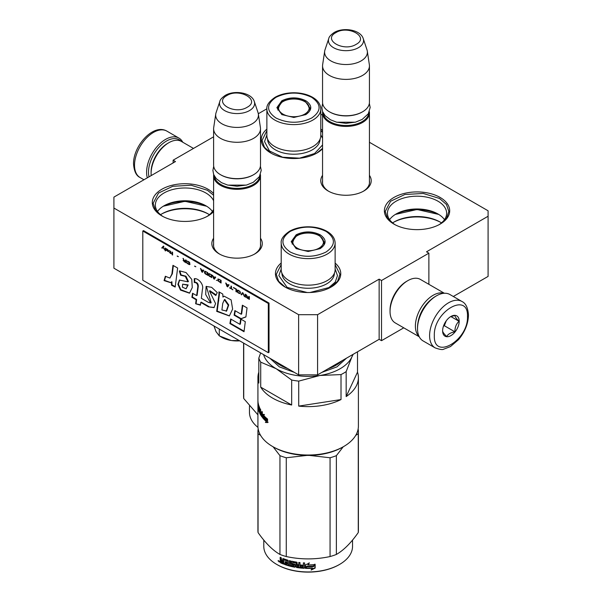 <?xml version="1.0" encoding="UTF-8"?>
<svg xmlns="http://www.w3.org/2000/svg" width="602" height="602" viewBox="0 0 602 602"><rect width="100%" height="100%" fill="white"/><g stroke="black" fill="none" stroke-linecap="round" stroke-linejoin="round"><path stroke-width="0.9" d="M453.306 296.493L488.087 276.416L488.087 216.253L426.517 251.802L428.88 253.171L381.517 280.517L379.147 279.147L317.578 314.695L298.63 314.695L113.913 208.051L113.913 197.11L175.483 161.562L173.12 160.192L213.612 136.812M488.087 216.253L488.087 210.783L369.44 142.283M322.552 115.208L320.798 114.199M266.882 108.796L258.318 113.733M260.5 238.234A25.216 14.561 180 0 1 254.894 253.893A25.216 14.561 180 0 1 219.226 253.893L219.226 253.893A25.216 14.561 180 0 1 213.612 238.234M369.44 175.34A25.216 14.561 180 0 1 363.826 191A25.216 14.561 180 0 1 328.165 191L328.165 191A25.216 14.561 180 0 1 322.552 175.34M213.612 211.618A32.651 18.85 180 0 1 208.051 215.907A32.651 18.85 180 0 1 161.87 215.907L161.87 215.907A32.651 18.85 180 0 1 161.87 189.246A32.651 18.85 180 0 1 208.051 189.246A32.651 18.85 180 0 1 213.612 193.543M322.552 148.724A32.651 18.85 180 0 1 316.983 153.013A32.651 18.85 180 0 1 270.802 153.013L270.802 153.013A32.651 18.85 180 0 1 266.874 129.099M320.798 129.001A32.651 18.85 180 0 1 322.552 130.649M335.126 263.089A32.651 18.85 180 0 1 331.198 287.011A32.651 18.85 180 0 1 285.017 287.011L285.017 287.011A32.651 18.85 180 0 1 281.202 262.991M393.949 224.117A32.651 18.85 180 0 1 393.949 224.11A32.651 18.85 180 0 1 393.949 197.448A32.651 18.85 180 0 1 440.13 197.448A32.651 18.85 180 0 1 440.13 224.11A32.651 18.85 180 0 1 393.949 224.117M173.12 160.192L173.12 162.931M317.578 314.695L317.578 374.858L298.63 374.858L113.913 268.206L113.913 208.051M298.63 374.858L298.63 314.695M317.578 374.858L379.147 339.31L379.147 279.147M381.517 280.517L381.517 340.672L379.147 339.31M403.761 327.834L381.517 340.672M428.88 253.171L428.88 284.325M213.612 243.712A23.546 13.59 -0 0 0 213.514 244.961A23.546 13.59 -0 0 0 219.835 254.232M260.5 243.712A23.546 13.59 180 0 1 260.606 244.961A23.546 13.59 180 0 1 254.277 254.232M322.552 180.818A23.546 13.59 -0 0 0 322.454 182.067A23.546 13.59 -0 0 0 328.775 191.338M369.44 180.818A23.546 13.59 180 0 1 369.538 182.067A23.546 13.59 180 0 1 363.217 191.338M213.612 200.797A29.596 17.089 180 0 0 205.884 192.994A29.596 17.089 -0 0 0 173.632 189.284A29.596 17.089 -0 0 0 155.361 205.071A29.596 17.089 -0 0 0 162.999 216.532M213.612 209.353A29.596 17.089 180 0 1 206.915 216.532M439.001 224.734A29.596 17.089 180 0 0 446.639 213.281A29.596 17.089 180 0 0 437.97 201.196A29.596 17.089 -0 0 0 405.718 197.494A29.596 17.089 -0 0 0 387.447 213.281A29.596 17.089 -0 0 0 395.085 224.734M212.408 211.468A29.596 17.089 180 0 0 205.884 205.779L205.884 205.779A29.596 17.089 -0 0 0 164.03 205.779A29.596 17.089 -0 0 0 157.506 211.468M444.494 219.67A29.596 17.089 180 0 0 437.97 213.981L437.97 213.981A29.596 17.089 -0 0 0 396.116 213.981A29.596 17.089 -0 0 0 389.592 219.67M206.915 206.396A32.651 18.85 -0 0 0 162.999 206.396M439.001 214.605A32.651 18.85 -0 0 0 395.085 214.605M209.413 214.696A32.651 18.85 180 0 0 208.051 213.86L208.051 213.86A32.651 18.85 -0 0 0 161.87 213.86A32.651 18.85 -0 0 0 160.501 214.696M441.499 222.906A32.651 18.85 180 0 0 440.13 222.063L440.13 222.063A32.651 18.85 -0 0 0 393.949 222.063A32.651 18.85 -0 0 0 392.587 222.906M208.623 214.199A34.329 19.821 -0 0 0 161.291 214.199M440.709 222.401A34.329 19.821 -0 0 0 393.377 222.401M335.126 264.662L339.919 274.361L337.579 281.277L330.897 287.177M285.318 287.177L278.628 281.277L276.288 274.361L281.202 264.556M206.644 206.23L184.957 201.301L163.27 206.23M162.171 216.08L155.482 210.181L153.141 203.265L158.507 193.061L172.782 186.289L191.165 185.25L207.457 190.277L213.612 195.281M213.612 211.242L207.75 216.08M394.25 224.283L387.568 218.383L385.227 211.468L390.585 201.264L404.868 194.499L423.251 193.453L439.543 198.479L446.436 204.439L448.859 211.468L446.518 218.383L439.829 224.283M438.73 214.432L417.043 209.504L395.356 214.432M271.103 153.186L264.421 147.287L262.081 140.371L266.874 130.672M320.798 130.566L322.552 132.387M322.552 148.348L316.682 153.186M369.35 111.716A23.44 13.537 180 0 1 369.44 112.883A23.44 13.537 180 0 1 362.57 122.454A23.44 13.537 0 0 1 337.022 125.389A23.44 13.537 0 0 1 322.552 112.883A23.44 13.537 0 0 1 322.642 111.716M368.74 113.033A22.771 13.146 180 0 1 362.103 121.634A22.771 13.146 0 0 1 337.842 124.614A22.771 13.146 0 0 1 323.251 113.033M362.103 112.062L362.577 111.791A23.44 13.537 180 0 1 362.57 111.791L362.103 112.062A22.771 13.146 0 0 1 329.888 112.062L329.422 111.791A23.44 13.537 0 0 0 362.57 111.791M363.247 38.611C360.5 29.671 343.351 26.977 334.185 32.485C330.791 34.856 328.978 36.895 328.745 38.611A17.563 10.144 0 0 0 337.76 49.492A17.563 10.144 0 0 0 358.416 47.701A17.563 10.144 -0 0 0 363.247 38.611L366.994 49.838A21.386 12.349 180 0 1 367.303 51.102L369.35 64.677A23.44 13.537 180 0 1 369.44 65.851L369.44 102.22A23.44 13.537 180 0 1 362.577 111.791M328.745 38.611L324.997 49.838A21.386 12.349 0 0 0 324.689 51.102L322.642 64.677A23.44 13.537 0 0 0 322.552 65.851L322.552 102.22A23.44 13.537 0 0 0 329.422 111.791M369.44 65.851A23.44 13.537 180 0 1 362.57 75.423A23.44 13.537 0 0 1 337.022 78.358A23.44 13.537 0 0 1 322.552 65.851M367.303 51.102A21.386 12.349 180 0 1 361.117 60.907A21.386 12.349 0 0 1 336.962 63.368A21.386 12.349 0 0 1 324.689 51.102M260.418 174.61A23.44 13.537 180 0 1 260.5 175.776A23.44 13.537 180 0 1 253.638 185.348A23.44 13.537 0 0 1 228.09 188.283A23.44 13.537 0 0 1 213.612 175.776A23.44 13.537 0 0 1 213.702 174.61M259.801 175.927A22.771 13.146 180 0 1 253.164 184.528A22.771 13.146 0 0 1 228.903 187.508A22.771 13.146 0 0 1 214.32 175.927M253.164 174.956L253.638 174.685L253.164 174.956A22.771 13.146 0 0 1 220.957 174.956L220.482 174.685A23.44 13.537 0 0 0 253.638 174.685L253.638 174.685A23.44 13.537 180 0 0 260.5 165.114L260.5 128.745A23.44 13.537 180 0 1 253.638 138.317A23.44 13.537 0 0 1 228.09 141.252A23.44 13.537 0 0 1 213.612 128.745A23.44 13.537 0 0 1 213.702 127.571L215.749 113.996A21.386 12.349 0 0 0 228.023 126.262A21.386 12.349 0 0 0 252.185 123.801A21.386 12.349 180 0 0 258.363 113.996L260.418 127.571A23.44 13.537 180 0 1 260.5 128.745M213.612 128.745L213.612 165.114A23.44 13.537 0 0 0 220.482 174.685M254.307 101.505C251.561 92.565 234.419 89.871 225.253 95.379C221.852 97.75 220.039 99.789 219.813 101.505A17.563 10.144 0 0 0 228.82 112.386A17.563 10.144 0 0 0 249.476 110.595A17.563 10.144 -0 0 0 254.307 101.505L258.062 112.732A21.386 12.349 180 0 1 258.363 113.996M219.813 101.505L216.058 112.732A21.386 12.349 0 0 0 215.749 113.996M216.095 331.755A21.77 12.567 180 0 1 216.035 331.627L219.286 335.878L231.168 340.469A21.77 12.567 180 0 1 221.664 337.255L220.212 336.42M231.168 340.469L231.68 340.551A21.77 12.567 -0 0 0 239.716 340.845M213.943 325.96L216.035 331.627M219.286 329.046L219.286 335.878M231.68 340.551L239.212 340.551M149.003 176.853A25.457 14.696 -60 0 1 148.491 172.225A25.457 14.696 -60 0 1 166.483 141.049A25.457 14.696 -60 0 1 181.119 141.289M147.324 177.823A26.797 15.471 -60 0 1 146.595 172.225A26.797 15.471 -60 0 1 165.542 139.408A26.797 15.471 -60 0 1 178.937 138.084A26.797 15.471 -60 0 1 182.76 142.222M435.517 296.372L436.458 295.83A26.797 15.471 120 0 0 417.517 328.639L417.517 327.548A25.457 14.696 120 0 1 435.517 296.372L436.458 295.83A26.797 15.471 120 0 1 449.86 294.498L461.937 301.474A26.797 15.471 120 0 0 441.289 308.653A26.797 15.471 120 0 0 429.595 335.615A26.797 15.471 120 0 0 435.141 347.881C439.769 349.506 442.59 349.943 443.614 349.213L450.431 346.586L458.551 339.633C464.879 331.988 468.183 323.808 468.469 315.109C467.965 307.825 465.79 303.28 461.937 301.474M417.517 328.639A26.797 15.471 120 0 0 423.063 340.905L435.141 347.881M434.328 335.615C433.305 360.899 468.506 340.574 467.483 316.471C468.506 291.187 433.305 311.512 434.328 335.615M442.62 330.829A11.724 6.765 120 0 0 450.906 335.615A11.724 6.765 120 0 0 459.198 321.257A11.724 6.765 120 0 0 450.906 316.471A11.724 6.765 120 0 0 442.62 330.829M442.62 330.731C442.523 331.83 443.885 333.771 446.722 336.563C447.986 334.14 450.725 332.56 454.924 331.83C454.826 327.458 456.196 323.936 459.025 321.257C456.196 318.466 454.826 316.524 454.924 315.425L450.311 316.84M459.025 321.257L450.906 316.569M454.924 331.83L444.351 325.727L446.263 320.791A10.046 5.802 120 0 1 444.05 324.636M443.418 326.269L444.351 325.727M431.009 299.638A23.44 13.537 120 0 0 418.089 322.017M443.983 293.279A25.118 14.501 120 0 0 433.147 295.281A25.118 14.501 120 0 0 415.388 326.043A25.118 14.501 120 0 0 419.075 336.428M406.621 281.337L407.802 280.652A25.118 14.501 120 0 0 390.043 311.415L390.043 310.045A23.44 13.537 120 0 1 406.621 281.337L407.802 280.652A25.118 14.501 120 0 1 420.362 279.403L444.359 293.257M390.043 311.415A25.118 14.501 120 0 0 395.243 322.913L419.24 336.766M151.192 175.588A25.118 14.501 -60 0 1 151.094 173.459L151.094 172.089A23.44 13.537 -60 0 1 167.672 143.374L168.853 142.689A25.118 14.501 -60 0 1 181.413 141.447L193.498 148.423M151.094 173.459A25.118 14.501 -60 0 1 168.853 142.697A25.118 14.501 -60 0 1 168.853 142.689M167.672 143.374L168.853 142.697M281.841 100.745C289.84 96.945 297.832 96.945 305.831 100.745C312.408 105.358 312.408 109.978 305.831 114.591L293.836 117.465L281.841 114.591L276.875 107.668L281.841 100.745M282.09 114.734L277.545 108.217L282.315 101.565C289.998 97.915 297.674 97.915 305.357 101.565L310.128 108.217L305.598 114.726M275.957 97.343C266.159 104.229 266.159 111.107 275.957 117.992C287.876 123.651 299.796 123.651 311.716 117.992C321.521 111.107 321.521 104.229 311.716 97.343C299.796 91.685 287.876 91.685 275.957 97.343M266.874 109.037L266.874 135.563A26.962 15.569 0 0 0 283.519 149.943A26.962 15.569 0 0 0 312.905 146.564A26.962 15.569 -0 0 0 320.798 135.563L320.798 109.037C320.618 104.319 317.894 100.414 312.626 97.306C307.374 94.341 301.143 92.828 293.919 92.761C286.672 92.806 280.412 94.303 275.122 97.261C269.109 101.429 266.362 105.35 266.874 109.037A26.962 15.569 0 0 0 283.519 123.418A26.962 15.569 0 0 0 312.905 120.046A26.962 15.569 0 0 0 320.798 109.037M320.798 134.946L322.552 138.204M322.552 144.954L314.56 153.54L299.555 158.168L282.624 157.212L269.47 150.974L264.534 141.575L266.874 134.946M304.687 114.132A15.343 8.857 180 0 1 284.859 115.05A15.343 8.857 180 0 1 280.133 103.89A15.343 8.857 180 0 1 282.993 101.603A15.343 8.857 0 0 1 307.547 103.89A15.343 8.857 0 0 1 304.687 114.132M277.853 110.046A15.991 9.233 180 0 1 277.846 109.699L280.133 103.89M309.819 110.046A15.991 9.233 0 0 0 309.827 109.699L307.547 103.89M257.98 427.397A44.375 25.623 180 0 1 249.461 412.302L249.461 406.049M257.927 414.861L243.735 398.516L243.735 343.163M243.735 398.516A50.237 29.001 180 0 1 243.599 396.409L243.599 343.08M357.505 351.801L357.505 372.156A50.237 29.001 180 0 1 358.401 377.612A50.237 29.001 180 0 1 346.165 396.583L346.165 371.6A50.237 29.001 180 0 1 343.689 373.142A50.237 29.001 180 0 1 341.018 374.579L319.865 375.482A45.21 26.104 -0 0 0 351.839 357.024L353.156 354.315M358.401 377.612L358.401 426.013A50.237 29.001 180 0 1 343.689 446.526L343.689 446.526A50.237 29.001 180 0 1 272.638 446.526L272.638 446.526A50.237 29.001 180 0 1 257.927 426.013L257.927 405.507A50.237 29.001 180 0 1 257.927 405.432L257.949 405.432M296.169 234.78C304.168 230.98 312.16 230.98 320.159 234.78C326.735 239.393 326.735 244.013 320.159 248.626L308.164 251.501L296.169 248.626L291.202 241.703L296.169 234.78M296.417 248.769L291.872 242.252L296.643 235.6C304.326 231.951 312.002 231.951 319.685 235.6L324.455 242.252L319.925 248.761M290.284 231.379C280.479 238.264 280.479 245.142 290.284 252.027C302.204 257.686 314.124 257.686 326.043 252.027C335.841 245.142 335.841 238.264 326.043 231.379C314.124 225.72 302.204 225.72 290.284 231.379M281.202 243.073L281.202 269.591A26.962 15.569 0 0 0 297.847 283.978A26.962 15.569 0 0 0 327.225 280.6A26.962 15.569 -0 0 0 335.126 269.591L335.126 243.073C334.945 238.354 332.221 234.449 326.954 231.341C321.701 228.376 315.463 226.864 308.247 226.796C301 226.841 294.732 228.339 289.449 231.296C283.437 235.465 280.69 239.385 281.202 243.073A26.962 15.569 0 0 0 297.847 257.453A26.962 15.569 0 0 0 327.225 254.074A26.962 15.569 0 0 0 335.126 243.073M343.689 446.526L342.5 447.203A48.559 28.038 180 0 1 273.827 447.203L272.638 446.526L273.827 447.203M260.643 352.922L258.822 358.092L258.822 383.068A50.237 29.001 180 0 1 257.927 377.612A50.237 29.001 180 0 1 258.822 372.156M298.712 406.102L341.018 399.555A50.237 29.001 180 0 1 298.712 406.102L298.712 381.119A50.237 29.001 180 0 1 291.677 380.035L291.677 405.011L260.711 387.131L260.711 362.156L276.19 368.725A45.21 26.104 180 0 1 263.586 354.623M260.711 362.156A50.237 29.001 180 0 1 258.822 358.092M357.505 372.156L346.165 396.583M346.165 371.6L351.839 357.024A45.21 26.104 0 0 0 352.764 354.54M341.018 399.555L341.018 374.579M298.712 381.119L319.865 375.482A45.21 26.104 180 0 1 276.19 368.725L291.677 380.035M291.677 405.011A50.237 29.001 180 0 1 272.638 398.118A50.237 29.001 180 0 1 260.711 387.131M263.27 414.402L263.27 416.629L262.66 417.796L262.66 414.327L264.398 414.522L263.804 415.591A50.237 29.001 180 0 0 267.416 418.939L266.694 420.015A50.237 29.001 180 0 1 263.247 416.637L263.842 416.464A49.567 28.618 180 0 0 266.979 419.571M267.581 419.654L266.769 420.271L267.581 419.075L267.581 422.574L265.392 422.446L266.641 421.137A49.567 28.618 180 0 1 263.383 417.773L263.909 416.719M266.641 421.137L265.964 422.243L268.123 422.348M265.392 422.446L265.964 422.243M266.076 421.347A50.237 29.001 180 0 1 262.781 417.938L263.383 417.773M266.769 420.271A50.237 29.001 180 0 1 263.307 416.9L262.781 417.938M258.589 404.822L258.717 407.607A50.237 29.001 180 0 0 259.176 408.893L258.973 410.383A50.237 29.001 180 0 1 258.371 408.329L258.371 403.957A50.237 29.001 180 0 1 258.22 403.242L258.22 407.614A50.237 29.001 180 0 1 258.1 406.892L258.055 402.211A50.237 29.001 180 0 1 257.927 400.119L257.927 377.612M258.973 409.368A50.237 29.001 180 0 1 258.559 408.073L258.86 408.043M262.337 414.582L261.757 415.606A50.237 29.001 180 0 1 260.628 413.875L260.628 409.503A50.237 29.001 180 0 1 260.245 408.818L260.245 411.174A50.237 29.001 180 0 1 259.778 410.263L259.635 407.622A50.237 29.001 180 0 1 258.559 404.71L258.476 404.83M260.245 411.174L260.628 411.106M261.832 415.583L262.337 415.47M261.84 415.546L262.337 415.425M262.337 414.387A49.567 28.618 180 0 1 261.855 413.687M261.84 414.703A50.237 29.001 180 0 1 260.794 413.138L261.373 413.025M262.329 417.058L262.337 412.001A50.237 29.001 180 0 1 261.84 411.339L261.84 413.687L262.337 413.566M261.84 413.687A50.237 29.001 180 0 1 260.794 412.129L260.794 413.138M262.337 416.411A49.567 28.618 180 0 1 261.81 415.636M260.628 413.619A49.567 28.618 180 0 1 260.35 413.055M262.126 417.111A50.237 29.001 180 0 1 259.635 413.01L260.102 412.942M259.778 408.472L259.786 412.257M259.454 408.231A50.237 29.001 180 0 1 258.717 406.267L259.056 406.23M259.289 409.616L259.289 411.918M259.176 411.934A50.237 29.001 180 0 1 257.927 405.507M257.927 404.416A50.237 29.001 180 0 0 257.927 404.491A50.237 29.001 180 0 0 257.995 406.011L258.1 406.004M258.092 402.64L258.002 404.1A50.237 29.001 180 0 1 257.927 402.753L257.927 403.769A50.237 29.001 180 0 0 258.002 405.116L258.1 405.108M257.995 402.648A50.237 29.001 180 0 1 257.927 401.128A50.237 29.001 180 0 1 257.934 400.623M260.237 413.077L260.628 413.01M259.778 411.279A50.237 29.001 180 0 0 260.245 412.182L260.184 413.085A50.237 29.001 180 0 1 259.831 412.4L259.778 411.279L260.418 411.174A49.567 28.618 180 0 0 260.628 411.595M260.245 413.032L260.628 412.964M260.245 412.182L260.628 412.114M258.559 408.073L258.476 407.351M259.635 413.01L259.507 412.295M258.717 406.267L258.687 407.328M257.927 404.567L257.927 405.432M257.995 406.011L258.002 405.116M257.942 403.144L257.942 403.769M269.907 358.273L279.388 366.881L294.295 372.352M321.844 372.39L336.939 366.881L346.489 358.167M335.126 268.981L337.466 275.611L335.239 282.09L328.888 287.575L310.015 292.497M307.253 292.527L287.124 287.387L278.861 275.611L281.202 268.981M319.007 248.167A15.343 8.857 180 0 1 299.179 249.085A15.343 8.857 180 0 1 294.453 237.925A15.343 8.857 180 0 1 297.313 235.638A15.343 8.857 0 0 1 321.867 237.925A15.343 8.857 0 0 1 319.007 248.167M292.181 244.081A15.991 9.233 180 0 1 292.173 243.735L294.453 237.925M324.147 244.081A15.991 9.233 0 0 0 324.154 243.735L321.867 237.925M352.539 540.084L352.539 546.338A44.375 25.623 180 0 1 339.543 564.45L339.069 564.721A43.705 25.231 180 0 1 330.016 568.732A43.705 25.231 180 0 1 277.259 564.721L276.785 564.45A44.375 25.623 180 0 1 263.789 546.338L263.789 540.084M339.543 564.45A44.375 25.623 180 0 1 330.347 568.521A44.375 25.623 180 0 1 276.785 564.45M358.077 429.294L358.265 429.557A50.237 29.001 180 0 1 358.401 431.664A50.237 29.001 180 0 1 358.265 433.764L355.722 435.366M343.23 446.789L336.367 455.661A50.237 29.001 180 0 1 330.062 457.768L309.405 455.413M260.606 435.366L258.055 433.764A50.237 29.001 180 0 1 257.927 431.664A50.237 29.001 180 0 1 258.055 429.557L258.25 429.294M306.915 455.413L286.266 457.768A50.237 29.001 180 0 1 279.953 455.661L273.097 446.789M358.401 431.664L358.401 530.445A50.237 29.001 180 0 1 358.265 532.552C350.966 542.974 343.667 550.273 336.367 554.45A50.237 29.001 180 0 1 333.282 555.563A50.237 29.001 180 0 1 330.062 556.549C315.463 559.679 300.865 559.679 286.266 556.549A50.237 29.001 180 0 1 279.953 554.45L279.953 455.661M279.953 554.45C272.661 550.273 265.362 542.974 258.055 532.552L258.055 433.764M258.055 532.552A50.237 29.001 180 0 1 257.927 530.445L257.927 431.664M358.265 532.552L358.265 433.764M336.367 554.45L336.367 455.661M330.062 556.549L330.062 457.768M286.266 556.549L286.266 457.768M313.604 566.347A44.375 25.623 180 0 1 306.742 566.527L305.395 568.348L305.395 564.879L309.217 563.171L307.968 564.872A44.375 25.623 180 0 0 314.869 564.578L313.522 565.963A43.705 25.231 180 0 1 306.764 566.143L305.44 567.964L305.44 564.857M306.742 566.527L306.764 566.143M314.771 564.194L313.522 565.963M308.254 564.488A43.705 25.231 180 0 1 307.976 564.488L309.195 562.787M307.968 564.872L307.976 564.488M312.491 568.28L311.196 570.064L315.162 568.055L315.162 564.556L313.747 566.527A44.375 25.623 180 0 1 306.877 566.723L305.673 568.363A44.375 25.623 180 0 0 312.491 568.28L312.423 567.897A43.705 25.231 180 0 1 305.951 567.979M315.057 564.172L313.665 566.143M315.057 564.699L315.057 567.671L311.151 569.68M315.162 568.055L315.057 567.671M287.229 560.552L287.086 562.291L287.229 560.552A43.705 25.231 180 0 1 284.167 559.499L283.993 559.649M286.906 560.898A44.375 25.623 180 0 1 283.798 559.822L284.167 559.499M287.086 562.291A44.375 25.623 180 0 1 285.047 561.613L285.047 562.629L285.393 561.734M285.047 562.629A44.375 25.623 180 0 0 287.086 563.306L287.41 562.96A43.705 25.231 180 0 1 285.393 562.298M287.086 563.306L286.906 564.255A44.375 25.623 180 0 1 284.513 563.449L284.513 564.458L284.866 564.134A43.705 25.231 180 0 0 295.033 566.851L294.829 567.219A44.375 25.623 180 0 1 284.513 564.458M296.176 563.239L296.176 567.024L296.357 562.862L295.981 563.043A44.375 25.623 180 0 1 292.67 562.411L292.67 563.75A44.375 25.623 180 0 0 294.829 564.179L295.326 564.691L295.326 566.881L294.829 567.219M295.981 563.043L296.169 562.667A43.705 25.231 180 0 1 292.903 562.05L292.715 562.178M303.438 562.87L303.363 565.218L303.363 562.862A44.375 25.623 180 0 0 304.612 562.93L304.612 567.897L304.093 568.296L304.153 567.904A43.705 25.231 180 0 1 296.854 567.152L296.357 566.655M304.093 568.296A44.375 25.623 180 0 1 296.681 567.528L296.854 567.152M303.363 565.218A44.375 25.623 180 0 1 300.488 564.977L300.609 565.609A43.705 25.231 180 0 0 303.438 565.842L303.235 566.843M300.488 565.993A44.375 25.623 180 0 0 303.363 566.226L303.438 565.842M303.363 566.226L303.16 567.227A44.375 25.623 180 0 1 299.992 566.949L299.992 562.577A44.375 25.623 180 0 1 298.78 562.434L298.78 564.789A44.375 25.623 180 0 1 297.177 564.571L297.177 562.637L296.681 562.14A44.375 25.623 180 0 1 291.774 561.199L291.503 561.214M291.541 561.199L291.541 563.668L292.023 564.209A43.705 25.231 180 0 0 294.137 564.653L293.919 565.022A44.375 25.623 180 0 1 291.774 564.563L291.541 563.668M291.285 561.515L291.285 564.029M294.325 564.857L294.107 565.903L294.137 564.653M294.107 565.903L293.919 566.03A44.375 25.623 180 0 1 290.555 565.286L290.555 560.913A44.375 25.623 180 0 1 289.411 560.612L289.411 564.992L289.697 560.688M283.075 558.543L283.196 558.573A44.375 25.623 180 0 0 287.801 560.161L288.275 560.718L288.275 564.668A44.375 25.623 180 0 0 289.411 564.992M282.744 558.814L282.744 560.748L283.128 558.551M280.163 560.718L280.163 562.23L280.585 561.929L280.585 560.417L280.163 560.718L280.818 560.387L280.163 559.454L280.163 557.271A44.375 25.623 180 0 0 281.224 557.753L281.668 560.296A44.375 25.623 180 0 0 282.744 560.748M280.585 557.467L280.585 559.16L281.232 560.086L280.818 560.387M278.425 560.68L278.056 560.913L279.456 561.636L278.214 560.56M279.125 560.891L279.29 561.99M283.798 559.822L283.625 564.127A44.375 25.623 180 0 1 280.607 562.862L280.163 562.23M296.681 567.528L296.176 567.024M283.625 563.66A43.705 25.231 180 0 1 281.021 562.561L280.585 561.929M280.607 562.862L281.021 562.561M297.177 565.579A44.375 25.623 180 0 0 298.78 565.797L298.584 566.783A44.375 25.623 180 0 1 297.373 566.617L297.343 565.203A43.705 25.231 180 0 0 298.923 565.421L298.727 566.407M298.78 565.797L298.923 565.421M282.744 562.772A44.375 25.623 180 0 1 281.397 562.2L281.224 561.117A44.375 25.623 180 0 0 282.744 561.756L282.744 562.772L283.128 562.449A43.705 25.231 180 0 1 282.744 562.298M283.128 562.449L283.128 561.44A43.705 25.231 180 0 1 281.631 560.808L281.631 561.29M287.41 562.96L287.229 563.916M284.866 563.577L284.866 564.134M295.522 566.512L295.033 566.851M304.665 567.513L304.153 567.904M300.609 564.992L300.609 565.609M298.923 562.449L298.923 564.405A43.705 25.231 180 0 1 298.78 564.39M280.585 560.417L281.232 560.086M298.78 564.789L298.923 564.405M278.621 561.087L279.035 561.914M163.481 246.128L161.983 247.783L162.412 248.032M162.991 247.414L164.399 249.446L163.24 247.151L163.902 246.368L163.405 246.083L161.75 247.919L162.247 248.205L163.225 247.279L164.203 249.062M249.371 296.651L248.874 296.357L248.874 297.584L247.467 296.771L246.226 294.829L246.97 296.598L246.308 296.974L247.384 298.238L249.371 299.382L249.371 296.651M245.571 297.185L245.571 294.453L245.074 294.16L245.074 296.899L245.571 297.185M244.412 296.515L243.088 293.016L242.425 292.632L241.101 294.604L241.598 294.89L242.756 293.174L244.412 296.515M238.452 293.076L240.19 293.671L240.439 292.421L239.859 291.33L238.038 290.164L237.211 290.262L237.376 292.045L238.452 293.076L240.341 293.543M235.969 291.646L236.466 291.932L236.466 289.193L233.486 287.478L235.969 289.261L235.969 291.646L236.466 291.654M226.209 283.271L225.712 282.985L227.029 286.484L227.691 286.868L229.016 284.897L228.519 284.611L228.188 285.115L226.54 284.159L226.209 283.271M218.014 278.952L218.014 280.871L221.077 283.045L221.077 280.306L218.014 278.952M217.104 280.344L216.359 280.321L217.104 280.344M214.372 279.177L215.697 277.206L215.2 276.92L214.869 277.424L213.213 276.468L212.386 275.295L213.71 278.794L214.372 279.177M208.992 273.511L208.412 273.933L208.661 275.468L211.723 277.65L211.723 274.911L208.992 273.511M205.026 271.216L204.447 271.637L204.695 273.18L207.758 275.355L207.758 272.616L205.026 271.216M195.838 266.731L194.679 266.061L195.838 266.731M172.586 255.052L172.586 252.313L172.089 252.027L172.089 254.766L172.586 255.052M167.047 249.175L166.137 248.588L166.385 250.304L168.703 251.704L166.799 250.485L168.786 250.816L167.047 249.175M229.678 287.718L232.823 289.825L231.499 288.772L231.499 286.326L231.002 286.04L231.002 288.486L229.678 287.718M200.474 268.417L201.798 271.916L202.46 272.3L203.785 270.328L203.288 270.042L202.957 270.546L201.301 269.591L200.474 268.417M170.772 251.734L169.613 250.598L170.358 252.652L169.448 252.366L170.772 253.592L170.772 253.126L171.427 253.51L170.772 252.893L170.772 251.734M186.906 260.99L189.555 263.036L189.306 264.18L186.823 262.57L187.237 263.33L189.141 264.549L189.961 264.444L189.472 262.239L186.906 260.99M185.664 259.861L185.664 261.087L184.257 260.275L183.016 258.333L183.76 260.102L183.098 260.478L186.161 262.886L186.161 260.147L185.664 259.861M178.38 256.648L177.221 255.978L178.38 256.648M165.475 248.205L165.061 247.971L165.061 250.703L165.475 250.944L165.475 248.205M171.894 274.03L169.877 278.094L165.332 276.25L164.068 280.607L170.524 282.647L171.412 281.992L171.562 285.205L175.19 287.064L177.635 268.033L172.947 265.332L171.894 274.03L172.368 273.76L169.877 278.094M179.328 271.088L180.615 275.212L185.281 276.341L187.967 281.819L179.426 280.08L177.883 284.302L180.495 290.104L189.487 293.182L192.271 287.568L191.76 279.381L186.018 272.54L179.659 270.892M208.405 302.385L201.346 298.306L202.445 289.216C204.078 284.355 197.975 277.755 194.258 278.726L194.258 282.526C196.485 282.496 197.674 283.843 197.825 286.567L196.643 295.597L192.55 293.234L191.887 297.29L196.147 299.751L195.642 303.762L200.421 305.176L200.767 302.415L208.405 306.824L213.996 307.63L215.576 303.581L209.466 290.999L215.84 295.507L217.269 292.58L211.626 287.312L206.11 286.417L205.688 294.528L210.685 302.994L208.405 302.385M218.917 294.739L216.705 311.362L229.354 315.945L232.628 309.097L231.115 299.886L224.087 296.146L222.936 297.064L222.793 294.077L218.917 291.835L218.917 294.739L219.391 294.468L217.179 311.083L229.46 315.884M234.118 315.17L240.619 318.925L245.902 316.953L247.053 307.9L242.365 305.199L241.206 314.236L234.87 310.579L234.118 315.17L234.592 314.891L241.093 318.646L245.917 316.848M244.028 331.717L245.3 321.679L240.612 318.97L239.912 324.32L230.679 318.992L229.926 323.575L244.028 331.717M142.802 231.017L142.802 280.239L268.319 352.704L268.319 303.483L142.802 231.017L143.517 230.611L269.026 303.077L268.319 303.483M247.384 298.238L249.371 299.111M246.639 297.576L246.391 297.2M246.97 296.598L246.617 295.055M248.874 297.584L249.115 296.5M245.074 296.899L245.571 296.914M245.307 294.303L245.307 296.763M242.756 293.174L244.149 296.094M241.101 294.604L241.726 294.694M242.531 292.692L241.334 294.468M238.038 292.783L238.685 292.941M237.707 292.474L238.272 292.64M237.376 292.045L237.94 292.331M237.211 291.722L237.609 291.91M237.128 290.51L237.361 291.248M235.969 289.261L236.202 291.503M233.486 287.824L236.202 289.118M228.188 285.115L228.632 284.671M227.398 286.424L227.827 286.672M226.081 283.196L227.27 286.349M217.849 279.087L218.579 281.157L221.077 282.774M216.359 280.321L216.998 280.412M214.079 278.734L214.508 278.974M212.754 275.505L213.951 278.658M214.869 277.424L215.305 276.98M209.737 276.499L211.723 277.371M209.323 276.205L209.978 276.363M208.992 275.897L209.564 276.07M208.661 275.468L209.233 275.761M208.495 275.144L208.902 275.332M208.412 273.933L208.653 274.67M205.771 274.203L207.758 275.076M205.357 273.91L206.004 274.068M205.026 273.601L205.591 273.775M204.695 273.18L205.259 273.466M204.529 272.849L204.928 273.045M204.447 271.637L204.68 272.375M194.679 266.347L195.838 266.746M172.089 254.766L172.586 254.774M172.33 252.163L172.33 254.631M168.124 250.899L168.688 250.838M167.627 250.673L168.357 250.763M167.792 251.41L168.605 251.546M166.302 249.153L166.536 249.943M229.678 288.012L232.823 289.554M231.002 288.486L231.243 286.176M200.842 268.627L202.031 271.78M202.957 270.546L203.393 270.102M202.167 271.848L202.588 272.096M170.358 253.352L170.772 253.322M170.358 252.652L170.358 251.606M186.823 261.23L187.485 261.343M189.472 264.624L189.954 264.451M189.141 264.549L189.705 264.481M188.727 264.368L189.374 264.413M187.982 263.939L188.96 264.233M187.568 263.638L188.215 263.796M187.237 263.33L187.801 263.503M186.906 262.908L187.47 263.194M189.555 263.036L189.788 263.774M189.306 262.487L189.705 262.623M189.058 262.231L189.54 262.352M188.727 261.983L189.291 262.096M187.982 261.554L188.96 261.847M187.651 261.418L188.215 261.411M187.403 261.388L187.884 261.283M185.664 261.087L185.898 260.004M184.174 261.742L186.161 262.615M183.76 260.102L183.407 258.559M177.221 256.271L178.38 256.67M165.061 250.703L165.475 250.673M165.294 248.107L165.294 250.567M173.361 265.565L172.368 273.76M171.562 285.205L172.037 284.927L175.25 286.582M171.412 281.992L171.886 281.713L172.037 284.927M164.068 280.607L164.542 280.336L170.652 282.571M165.625 276.604L164.542 280.336M179.81 270.84L181.089 274.933L185.98 276.22L188.426 281.533L187.967 281.819M180.615 275.212L181.089 274.933M179.644 279.968L178.365 284.212L180.856 289.712L189.668 293.054M206.32 286.311L211.159 302.723L210.685 302.994M209.466 290.999L209.94 290.728L216.118 294.935M208.405 306.824L214.199 307.502M200.767 302.415L201.241 302.144L208.879 306.553M195.642 303.762L200.466 304.778M196.147 299.751L196.621 299.48L196.117 303.483M191.887 297.29L192.362 297.019L196.621 299.48M192.941 293.46L192.362 297.019M196.643 295.597L197.117 295.326L198.299 286.296C198.239 283.61 197.05 282.263 194.732 282.255L194.258 282.526M194.732 278.741L194.732 282.255M219.391 292.113L219.391 294.468M222.936 297.064L223.41 296.786M216.705 311.362L217.179 311.083M240.619 318.925L241.093 318.646M235.262 310.805L234.592 314.891M241.206 314.236L241.68 313.966L242.772 305.432M229.926 323.575L230.4 323.304L244.088 331.205M231.07 319.218L230.4 323.304M239.912 324.32L240.386 324.049L241.018 319.203M269.026 303.077L269.026 352.298L268.319 352.704M249.115 297.794L248.874 298.803L246.805 297.087L247.294 296.801L249.115 297.794L248.874 298.803M237.94 290.473L239.927 291.443L240.093 293.054L239.445 293.242L237.873 292.218L237.94 290.473M228.226 285.092L227.36 286.439L226.819 284.325M218.579 279.298L220.814 280.239L220.814 282.27L218.511 281.036L218.579 279.298M214.906 277.402L214.041 278.749L213.499 276.634M209.233 273.895L211.468 274.836L211.468 276.875L209.157 275.641L209.233 273.895M205.259 271.607L207.494 272.548L207.494 274.58L205.192 273.346L205.259 271.607M166.799 249.499L167.958 249.875L168.124 250.613L166.716 249.913L167.552 249.409M202.987 270.524L202.129 271.871L201.587 269.756M185.898 261.298L185.664 262.306L183.595 260.591L184.077 260.305L185.898 261.298L185.664 262.306M182.654 284.182L188.133 284.919L186.101 288.802L182.368 287.177L182.654 284.182L187.666 285.19L186.101 288.802M224.365 299.721L224.839 299.45L228.73 304.958L226.638 311.016L221.905 309.985L222.748 303.393L224.365 299.721L228.248 305.282L226.171 311.287M246.888 296.959L247.294 296.801M247.053 296.937L247.542 296.884M247.302 297.027L248.874 297.93M237.707 290.608L238.106 290.397M237.873 290.533L238.354 290.42M238.121 290.555L238.685 290.555M238.452 290.691L239.348 290.939M239.114 291.075L239.679 291.187M239.445 291.323L239.927 291.443M239.694 291.579L240.093 291.714M239.942 292.136L240.175 292.865M226.623 284.437L228.346 285.167M228.105 285.303L227.36 286.439M218.345 279.433L218.744 279.215M218.511 279.351L218.993 279.245M218.759 279.381L219.324 279.373M219.09 279.509L220.814 280.239M220.58 280.374L220.58 282.406M213.296 276.747L215.027 277.477M214.786 277.612L214.041 278.749M208.992 274.03L209.398 273.82M209.157 273.955L209.647 273.842M209.406 273.978L209.978 273.978M209.737 274.113L211.468 274.836M211.227 274.971L211.227 277.01M205.026 271.743L205.425 271.525M205.192 271.66L205.673 271.555M205.44 271.69L206.004 271.683M205.771 271.818L207.494 272.548M207.261 272.683L207.261 274.715M201.384 269.869L203.107 270.591M202.874 270.734L202.129 271.871M183.678 260.463L184.077 260.305M183.843 260.44L184.325 260.388M184.092 260.531L185.664 261.434M355.18 122.221L336.811 122.221M356.128 44.352C369.831 37.173 348.302 24.742 335.863 32.651C322.16 39.837 343.689 52.269 356.128 44.352M246.241 185.115L227.872 185.115M247.189 107.246C260.899 100.067 239.363 87.636 226.924 95.545C213.221 102.731 234.757 115.163 247.189 107.246M143.953 179.765L140.063 177.515A26.797 15.471 -60 0 1 134.517 165.257A26.797 15.471 -60 0 1 146.211 138.287A26.797 15.471 -60 0 1 166.859 131.108L178.937 138.084M267.597 139.137A26.24 15.148 180 0 0 283.851 153.081A26.24 15.148 180 0 0 312.393 149.785A26.24 15.148 0 0 0 320.076 139.137M281.924 273.173A26.24 15.148 180 0 0 298.178 287.116A26.24 15.148 180 0 0 326.713 283.82A26.24 15.148 0 0 0 334.403 273.173M328.18 368.733A39.356 22.718 0 0 0 335.991 365.241A39.356 22.718 0 0 0 342.041 360.733M274.459 360.899A39.356 22.718 0 0 0 287.854 368.635M280.163 559.454L280.585 559.16M197.825 286.567L198.299 286.296M218.323 301.068L218.797 300.797M187.666 285.19L188.133 284.919M369.44 183.324L369.44 112.883M322.552 183.324L322.552 112.883M260.5 246.218L260.5 175.776M213.612 246.218L213.612 175.776M140.063 177.515C136.263 175.807 134.088 171.261 133.531 163.887C133.125 146.128 153.209 123.124 166.859 131.108M322.642 103.386L321.829 107.532L322.597 111.603L325.155 115.719L330.445 119.775L336.503 122.138L345.977 123.357L355.556 122.123L362.171 119.429L368.289 113.801L370.162 107.472L369.35 103.386M213.702 166.28L212.897 170.426L213.657 174.497L216.223 178.613L221.506 182.669L227.564 185.032L237.037 186.251L246.617 185.017L253.239 182.323L259.357 176.695L261.223 170.366L260.418 166.28M257.927 404.491L257.927 401.128"/></g></svg>
